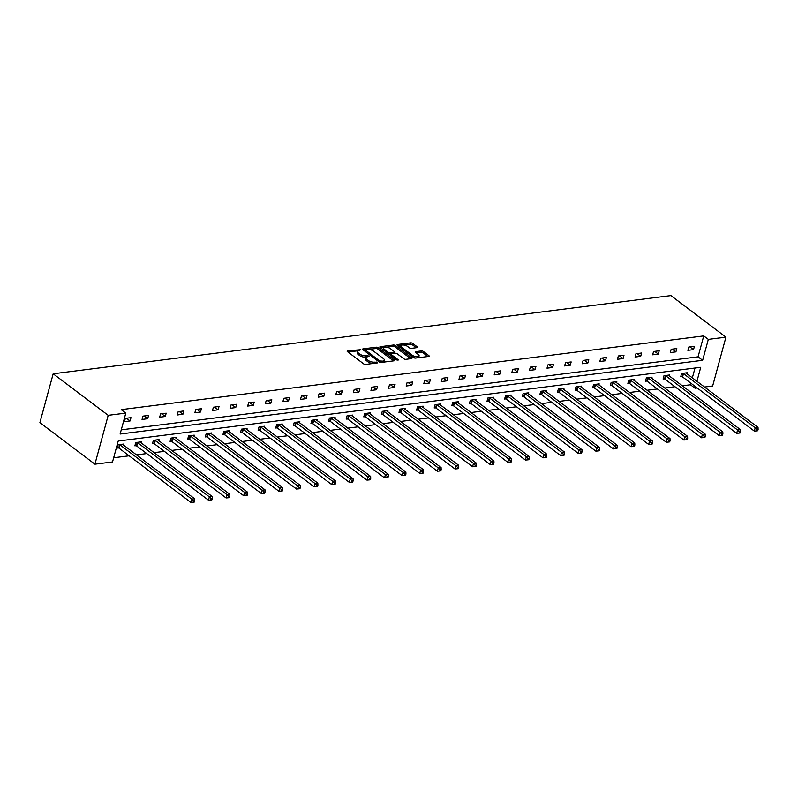 <?xml version="1.0" encoding="UTF-8"?>
<svg xmlns="http://www.w3.org/2000/svg" width="798" height="798" viewBox="0 0 798 798"><rect width="100%" height="100%" fill="white"/><g stroke="black" fill="none" stroke-linecap="round" stroke-linejoin="round"><path stroke-width="1.2" d="M360.826 349.694L347.649 350.811A1.466 0.599 15.2 0 0 347.13 351.1A1.466 0.599 15.2 0 0 347.449 351.629L363.649 363.858A1.466 0.599 15.2 0 0 365.654 364.407L377.424 362.91L377.574 362.342L374.641 362.152A4.708 1.915 15.2 0 1 368.217 360.427L366.871 359.409A4.708 1.915 15.2 0 1 365.873 357.723A4.708 1.915 15.2 0 1 367.529 356.786L369.205 356.018L366.272 355.828A4.708 1.915 15.2 0 1 359.848 354.103L358.492 353.085A4.708 1.915 15.2 0 1 357.504 351.399A4.708 1.915 15.2 0 1 359.16 350.462L360.826 349.694M416.985 347.629A1.466 0.599 15.2 0 0 417.504 347.329A1.466 0.599 15.2 0 0 417.184 346.811L412.646 343.379A1.466 0.599 15.2 0 0 410.631 342.841L397.564 344.487A1.466 0.599 15.2 0 0 397.045 344.786A1.466 0.599 15.2 0 0 397.354 345.315L413.554 357.544A1.466 0.599 15.2 0 0 415.568 358.083L428.636 356.427A1.466 0.599 15.2 0 0 429.154 356.137A1.466 0.599 15.2 0 0 428.845 355.609L423.359 351.459A1.466 0.599 15.2 0 0 421.344 350.921L415.748 351.629A1.466 0.599 15.2 0 0 415.229 351.928A1.466 0.599 15.2 0 0 415.549 352.457L418.272 354.512A3.93 1.596 15.2 0 1 419.1 355.918A3.93 1.596 15.2 0 1 416.386 356.706A3.93 1.596 15.2 0 1 412.337 355.26L401.673 347.2A3.93 1.596 15.2 0 1 400.845 345.793A3.93 1.596 15.2 0 1 403.559 345.005A3.93 1.596 15.2 0 1 407.598 346.452L409.374 347.798A1.466 0.599 15.2 0 0 411.389 348.337L416.985 347.629M121.256 429.843L698.05 356.836L703.736 335.908L708.325 339.369L725.931 337.145L670.909 295.589L53.177 373.783L39.9 422.641L94.922 464.187L112.528 461.962L118.214 441.035L700.734 367.299L696.933 381.294M703.736 335.908L121.216 409.643L125.805 413.105L108.199 415.329L53.177 373.783M378.192 347.738A1.466 0.599 15.2 0 0 376.177 347.2L363.11 348.856A1.466 0.599 15.2 0 0 362.591 349.145A1.466 0.599 15.2 0 0 362.9 349.674L379.1 361.903A1.466 0.599 15.2 0 0 381.115 362.442L394.182 360.796A1.466 0.599 15.2 0 0 394.701 360.496A1.466 0.599 15.2 0 0 394.392 359.968L378.192 347.738L377.833 349.055A1.466 0.599 15.2 0 0 375.818 348.517L368.636 349.424M380.337 346.671L393.404 345.015A1.466 0.599 15.2 0 1 395.419 345.554L411.618 357.793A1.466 0.599 15.2 0 1 411.928 358.312A1.466 0.599 15.2 0 1 411.409 358.611L405.813 359.319A1.466 0.599 15.2 0 1 403.808 358.781L397.234 353.813A1.466 0.599 15.2 0 0 395.229 353.275L391.519 353.743A1.466 0.599 15.2 0 0 391 354.043A1.466 0.599 15.2 0 0 391.309 354.571L398.152 359.728L396.596 359.928L380.127 347.489A1.466 0.599 15.2 0 1 379.818 346.97A1.466 0.599 15.2 0 1 380.337 346.671L380.117 347.479M669.352 375.998L669.632 374.97L663.996 375.688L663.098 378.99L664.355 378.821M634.141 380.456L634.42 379.429L628.774 380.137L627.876 383.439L629.143 383.279M598.929 384.915L599.208 383.888L593.562 384.596L592.665 387.898L593.931 387.738M563.707 389.374L563.986 388.347L558.351 389.055L557.453 392.357L558.71 392.197M528.495 393.833L528.775 392.796L523.129 393.514L522.231 396.815L523.498 396.656M493.284 398.292L493.563 397.254L487.917 397.973L487.019 401.274L488.286 401.115M458.062 402.751L458.341 401.713L452.705 402.431L451.808 405.733L453.065 405.574M422.85 407.199L423.13 406.172L417.484 406.89L416.586 410.192L417.853 410.032M387.638 411.658L387.918 410.631L382.272 411.339L381.374 414.641L382.641 414.481M352.417 416.117L352.696 415.09L347.06 415.798L346.162 419.1L347.419 418.94M317.205 420.576L317.484 419.549L311.838 420.257L310.941 423.558L312.208 423.399M281.993 425.035L282.273 423.997L276.627 424.716L275.729 428.017L276.996 427.858M246.772 429.494L247.051 428.456L241.415 429.174L240.517 432.476L241.774 432.317M211.56 433.952L211.839 432.915L206.193 433.633L205.295 436.935L206.562 436.775M176.348 438.401L176.627 437.374L170.981 438.092L170.084 441.394L171.351 441.234M141.126 442.86L141.406 441.833L135.77 442.541L134.872 445.843L136.129 445.683M113.665 457.773L129.156 455.818M136.498 454.89L146.762 453.583M154.104 452.656L164.378 451.359M171.71 450.431L181.984 449.124M189.316 448.197L199.59 446.9M206.921 445.972L217.196 444.666M224.527 443.738L234.802 442.441M242.143 441.513L252.407 440.217M259.749 439.289L270.023 437.982M277.355 437.055L287.629 435.758M294.961 434.83L305.235 433.523M312.567 432.596L322.841 431.299M330.173 430.371L340.447 429.065M347.778 428.137L358.053 426.84M365.394 425.913L375.668 424.616M383 423.688L393.274 422.381M400.606 421.454L410.88 420.157M418.212 419.229L428.486 417.923M435.818 416.995L446.092 415.698M453.424 414.77L463.698 413.464M471.039 412.536L481.314 411.239M488.645 410.312L498.92 409.015M506.251 408.087L516.525 406.781M523.857 405.853L534.131 404.556M541.463 403.628L551.737 402.322M559.069 401.394L569.343 400.097M576.685 399.17L586.959 397.863M594.291 396.935L604.565 395.638M611.896 394.711L622.171 393.414M629.502 392.486L639.777 391.18M647.108 390.252L657.382 388.955M664.714 388.028L674.988 386.721M682.33 385.793L690.46 384.766L690.888 383.2M692.345 377.833L695.008 368.018M123.52 445.094L123.8 444.057L118.164 444.775L117.266 448.077L118.523 447.917M158.742 440.636L159.021 439.598L153.376 440.316L152.478 443.618L153.745 443.459M193.954 436.177L194.233 435.149L188.587 435.858L187.69 439.159L188.956 439M229.166 431.718L229.445 430.691L223.809 431.399L222.911 434.701L224.168 434.541M264.387 427.259L264.667 426.232L259.021 426.94L258.123 430.242L259.39 430.082M299.599 422.8L299.878 421.773L294.233 422.491L293.335 425.793L294.602 425.633M334.811 418.351L335.09 417.314L329.454 418.032L328.557 421.334L329.813 421.174M370.033 413.893L370.312 412.855L364.666 413.573L363.768 416.875L365.035 416.716M405.244 409.434L405.524 408.396L399.878 409.115L398.98 412.416L400.247 412.257M440.456 404.975L440.735 403.948L435.1 404.656L434.202 407.958L435.459 407.798M475.668 400.516L475.957 399.489L470.311 400.197L469.414 403.499L470.68 403.339M510.89 396.057L511.169 395.03L505.523 395.738L504.625 399.04L505.892 398.88M546.101 391.599L546.381 390.571L540.745 391.289L539.847 394.591L541.104 394.431M581.313 387.15L581.602 386.112L575.957 386.831L575.059 390.132L576.316 389.973M616.535 382.691L616.814 381.653L611.168 382.372L610.27 385.673L611.537 385.514M651.747 378.232L652.026 377.195L646.38 377.913L645.492 381.215L646.749 381.055M686.958 373.773L687.248 372.746L681.602 373.454L680.704 376.756L681.961 376.596M725.931 337.145L712.654 386.003L704.514 387.03M697.183 387.958L695.048 388.227L695.467 386.661M690.46 384.766L695.048 388.227M125.805 413.105L120.119 434.032L702.639 360.297L708.325 339.369M108.199 415.329L94.922 464.187M698.05 356.836L702.639 360.297M693.522 349.634L687.876 350.342L688.774 347.04L694.42 346.332L693.522 349.634L689.911 346.901M675.916 351.858L670.27 352.576L671.168 349.275L676.814 348.556L675.916 351.858L672.295 349.135M658.31 354.093L652.664 354.801L653.562 351.499L659.208 350.791L658.31 354.093L654.689 351.359M640.704 356.317L635.058 357.035L635.956 353.733L641.592 353.015L640.704 356.317L637.083 353.584M623.088 358.551L617.452 359.26L618.35 355.958L623.986 355.25L623.088 358.551L619.477 355.818M605.483 360.776L599.837 361.494L600.734 358.192L606.38 357.474L605.483 360.776L601.872 358.043M587.877 363L582.231 363.718L583.129 360.417L588.774 359.699L587.877 363L584.266 360.277M570.271 365.235L564.625 365.943L565.523 362.641L571.169 361.933L570.271 365.235L566.65 362.501M552.665 367.459L547.019 368.177L547.917 364.876L553.563 364.157L552.665 367.459L549.044 364.736M535.059 369.693L529.413 370.402L530.311 367.1L535.947 366.392L535.059 369.693L531.438 366.96M517.443 371.918L511.807 372.636L512.705 369.334L518.341 368.616L517.443 371.918L513.832 369.185M499.837 374.152L494.191 374.861L495.089 371.559L500.735 370.851L499.837 374.152L496.226 371.419M482.231 376.377L476.586 377.095L477.483 373.793L483.129 373.075L482.231 376.377L478.62 373.644M464.626 378.601L458.98 379.319L459.877 376.018L465.523 375.299L464.626 378.601L461.005 375.878M447.02 380.836L441.374 381.544L442.272 378.252L447.917 377.534L447.02 380.836L443.399 378.102M429.414 383.06L423.768 383.778L424.666 380.476L430.302 379.758L429.414 383.06L425.793 380.337M411.798 385.294L406.162 386.003L407.06 382.701L412.696 381.993L411.798 385.294L408.187 382.561M394.192 387.519L388.546 388.237L389.444 384.935L395.09 384.217L394.192 387.519L390.581 384.786M376.586 389.753L370.94 390.461L371.838 387.16L377.484 386.451L376.586 389.753L372.975 387.02M358.98 391.978L353.334 392.696L354.232 389.394L359.878 388.676L358.98 391.978L355.359 389.244M341.374 394.202L335.729 394.92L336.626 391.619L342.272 390.9L341.374 394.202L337.754 391.479M323.769 396.436L318.123 397.145L319.02 393.853L324.656 393.135L323.769 396.436L320.148 393.703M306.153 398.661L300.517 399.379L301.415 396.077L307.05 395.359L306.153 398.661L302.542 395.938M288.547 400.895L282.901 401.603L283.799 398.302L289.445 397.594L288.547 400.895L284.936 398.162M270.941 403.12L265.295 403.838L266.193 400.536L271.839 399.818L270.941 403.12L267.33 400.387M253.335 405.354L247.689 406.062L248.587 402.761L254.233 402.052L253.335 405.354L249.714 402.621M235.729 407.579L230.083 408.297L230.981 404.995L236.627 404.277L235.729 407.579L232.108 404.845M218.123 409.803L212.477 410.521L213.375 407.219L219.011 406.501L218.123 409.803L214.502 407.08M200.507 412.037L194.872 412.746L195.769 409.454L201.405 408.736L200.507 412.037L196.897 409.304M182.902 414.262L177.256 414.98L178.154 411.678L183.799 410.96L182.902 414.262L179.291 411.539M165.296 416.496L159.65 417.204L160.548 413.903L166.193 413.194L165.296 416.496L161.685 413.763M147.69 418.721L142.044 419.439L142.942 416.137L148.588 415.419L147.69 418.721L144.069 415.987M130.084 420.955L124.438 421.663L125.336 418.361L130.982 417.653L130.084 420.955L126.463 418.222M357.504 351.399L357.145 352.726A4.708 1.915 15.2 0 0 358.132 354.412L358.492 353.085M366.462 357.085L365.913 357.155A4.708 1.915 15.2 0 1 359.489 355.429L358.132 354.412M365.873 357.723L365.514 359.05A4.708 1.915 15.2 0 0 366.511 360.726L366.871 359.409M372.846 363.489A4.708 1.915 15.2 0 1 367.858 361.743L366.511 360.726M358.093 350.761L347.988 352.038M393.484 360.876L377.833 349.055M382.362 362.292L382.671 361.135A4.708 1.915 15.2 0 0 384.337 360.197A4.708 1.915 15.2 0 0 383.339 358.511L373.614 351.17A4.708 1.915 15.2 0 0 367.19 349.444L363.449 350.083M365.225 350.97L365.225 349.853L379.658 360.965L382.671 361.135M383.379 362.162A4.708 1.915 15.2 0 0 383.978 361.514L384.337 360.197M380.676 347.908L384.187 347.459M386.182 347.21L393.045 346.342L393.404 345.015M410.711 358.701L395.06 346.881A1.466 0.599 15.2 0 0 393.045 346.342M391 354.043L390.641 355.359A1.466 0.599 15.2 0 0 390.631 355.419M390.421 348.666A3.93 1.596 15.2 0 0 386.382 347.22A3.93 1.596 15.2 0 0 383.658 348.008A3.93 1.596 15.2 0 0 384.486 349.414L388.247 352.257A1.466 0.599 15.2 0 0 390.262 352.796L393.973 352.327A1.466 0.599 15.2 0 0 394.491 352.028A1.466 0.599 15.2 0 0 394.172 351.509L390.421 348.666M383.658 348.008L383.299 349.334A3.93 1.596 15.2 0 0 383.409 349.973M388.716 353.983A1.466 0.599 15.2 0 0 389.903 354.113L390.262 352.796M391.03 353.973L389.903 354.113M394.102 353.424A1.466 0.599 15.2 0 0 394.132 353.354L394.491 352.028M400.845 345.793L400.486 347.12A3.93 1.596 15.2 0 0 400.596 347.758M413.214 357.285A3.93 1.596 15.2 0 0 416.027 358.023M418.312 357.733A3.93 1.596 15.2 0 0 418.741 357.235L419.1 355.918M427.937 356.516L423 352.786A1.466 0.599 15.2 0 0 420.985 352.247L416.087 352.866M416.287 347.719L412.287 344.696A1.466 0.599 15.2 0 0 410.272 344.157L403.559 345.005M401.274 345.295L397.903 345.724M117.446 447.419L118.722 448.007A1.496 0.608 -164.8 0 1 119.151 448.257L190.862 502.411L191.759 499.109L194.582 498.75L122.872 444.596A1.496 0.608 -164.8 0 1 122.613 444.326L122.543 444.217M119.421 444.616L119.62 444.705A1.496 0.608 -164.8 0 1 120.049 444.955L191.759 499.109L193.535 500.885L193.176 502.211L194.303 502.062L194.662 500.745L193.535 500.885M194.582 498.75L194.662 500.745M193.176 502.211L190.862 502.411M135.052 445.184L136.338 445.783A1.496 0.608 -164.8 0 1 136.757 446.032L208.468 500.176L209.365 496.875L212.188 496.516L140.478 442.371A1.496 0.608 -164.8 0 1 140.219 442.102L140.149 441.992M137.027 442.381L137.226 442.481A1.496 0.608 -164.8 0 1 137.655 442.73L209.365 496.875L211.141 498.66L210.782 499.977L211.909 499.837L212.268 498.521L211.141 498.66M212.188 496.516L212.268 498.521M210.782 499.977L208.468 500.176M152.657 442.96L153.944 443.548A1.496 0.608 -164.8 0 1 154.363 443.798L226.083 497.952L226.981 494.65L229.794 494.291L158.084 440.137A1.496 0.608 -164.8 0 1 157.824 439.868L157.755 439.758M154.632 440.157L154.842 440.247A1.496 0.608 -164.8 0 1 155.261 440.496L226.981 494.65L228.747 496.436L228.388 497.753L229.515 497.613L229.874 496.286L228.747 496.436M229.794 494.291L229.874 496.286M228.388 497.753L226.083 497.952M170.263 440.725L171.55 441.324A1.496 0.608 -164.8 0 1 171.969 441.573L243.689 495.718L244.587 492.416L247.41 492.067L175.69 437.912A1.496 0.608 -164.8 0 1 175.43 437.643L175.361 437.533M172.248 437.932L172.448 438.022A1.496 0.608 -164.8 0 1 172.867 438.272L244.587 492.416L246.353 494.201L245.993 495.518L247.121 495.378L247.48 494.062L246.353 494.201M247.41 492.067L247.48 494.062M245.993 495.518L243.689 495.718M187.869 438.501L189.156 439.09A1.496 0.608 -164.8 0 1 189.585 439.339L261.295 493.493L262.193 490.191L265.016 489.832L193.296 435.688A1.496 0.608 -164.8 0 1 193.036 435.419L192.966 435.309M189.854 435.698L190.054 435.788A1.496 0.608 -164.8 0 1 190.473 436.037L262.193 490.191L263.958 491.977L263.599 493.294L264.727 493.154L265.086 491.827L263.958 491.977M265.016 489.832L265.086 491.827M263.599 493.294L261.295 493.493M205.475 436.267L206.762 436.865A1.496 0.608 -164.8 0 1 207.191 437.114L278.901 491.259L279.799 487.957L282.622 487.608L210.911 433.454A1.496 0.608 -164.8 0 1 210.642 433.184L210.582 433.075M207.46 433.474L207.66 433.563A1.496 0.608 -164.8 0 1 208.088 433.813L279.799 487.957L281.564 489.743L281.205 491.069L282.342 490.92L282.701 489.603L281.564 489.743M282.622 487.608L282.701 489.603M281.205 491.069L278.901 491.259M223.091 434.042L224.368 434.641A1.496 0.608 -164.8 0 1 224.797 434.88L296.507 489.034L297.405 485.733L300.228 485.374L228.517 431.229A1.496 0.608 -164.8 0 1 228.258 430.96L228.188 430.85M225.066 431.239L225.265 431.339A1.496 0.608 -164.8 0 1 225.694 431.578L297.405 485.733L299.18 487.518L298.821 488.835L299.948 488.695L300.307 487.369L299.18 487.518M300.228 485.374L300.307 487.369M298.821 488.835L296.507 489.034M240.697 431.818L241.984 432.406A1.496 0.608 -164.8 0 1 242.402 432.656L314.113 486.81L315.011 483.508L317.833 483.149L246.123 428.995A1.496 0.608 -164.8 0 1 245.864 428.726L245.794 428.616M242.672 429.015L242.871 429.105A1.496 0.608 -164.8 0 1 243.3 429.354L315.011 483.508L316.786 485.284L316.427 486.61L317.554 486.461L317.913 485.144L316.786 485.284M317.833 483.149L317.913 485.144M316.427 486.61L314.113 486.81M258.303 429.583L259.589 430.182A1.496 0.608 -164.8 0 1 260.008 430.431L331.729 484.576L332.626 481.274L335.439 480.915L263.729 426.77A1.496 0.608 -164.8 0 1 263.47 426.501L263.4 426.391M260.278 426.78L260.487 426.88A1.496 0.608 -164.8 0 1 260.906 427.13L332.626 481.274L334.392 483.059L334.033 484.376L335.16 484.236L335.519 482.92L334.392 483.059M335.439 480.915L335.519 482.92M334.033 484.376L331.729 484.576M275.909 427.359L277.195 427.947A1.496 0.608 -164.8 0 1 277.614 428.197L349.334 482.351L350.232 479.049L353.055 478.69L281.335 424.536A1.496 0.608 -164.8 0 1 281.076 424.267L281.006 424.157M277.894 424.556L278.093 424.646A1.496 0.608 -164.8 0 1 278.512 424.895L350.232 479.049L351.998 480.835L351.639 482.152L352.766 482.012L353.125 480.685L351.998 480.835M353.055 478.69L353.125 480.685M351.639 482.152L349.334 482.351M293.514 425.125L294.801 425.723A1.496 0.608 -164.8 0 1 295.23 425.972L366.94 480.117L367.838 476.815L370.661 476.466L298.941 422.312A1.496 0.608 -164.8 0 1 298.681 422.042L298.612 421.933M295.499 422.332L295.699 422.421A1.496 0.608 -164.8 0 1 296.118 422.671L367.838 476.815L369.604 478.601L369.245 479.917L370.372 479.778L370.731 478.461L369.604 478.601M370.661 476.466L370.731 478.461M369.245 479.917L366.94 480.117M311.12 422.9L312.407 423.489A1.496 0.608 -164.8 0 1 312.836 423.738L384.546 477.892L385.444 474.591L388.267 474.231L316.547 420.087A1.496 0.608 -164.8 0 1 316.287 419.818L316.227 419.708M313.105 420.097L313.305 420.187A1.496 0.608 -164.8 0 1 313.734 420.436L385.444 474.591L387.21 476.376L386.85 477.693L387.988 477.553L388.347 476.226L387.21 476.376M388.267 474.231L388.347 476.226M386.85 477.693L384.546 477.892M328.736 420.666L330.013 421.264A1.496 0.608 -164.8 0 1 330.442 421.514L402.152 475.658L403.05 472.356L405.873 472.007L334.163 417.853A1.496 0.608 -164.8 0 1 333.903 417.583L333.833 417.474M330.711 417.873L330.911 417.962A1.496 0.608 -164.8 0 1 331.34 418.212L403.05 472.356L404.825 474.142L404.466 475.468L405.593 475.319L405.953 474.002L404.825 474.142M405.873 472.007L405.953 474.002M404.466 475.468L402.152 475.658M346.342 418.441L347.629 419.04A1.496 0.608 -164.8 0 1 348.048 419.279L419.758 473.433L420.656 470.132L423.479 469.773L351.768 415.628A1.496 0.608 -164.8 0 1 351.509 415.359L351.439 415.249M348.317 415.638L348.517 415.738A1.496 0.608 -164.8 0 1 348.945 415.977L420.656 470.132L422.431 471.917L422.072 473.234L423.199 473.094L423.558 471.768L422.431 471.917M423.479 469.773L423.558 471.768M422.072 473.234L419.758 473.433M363.948 416.217L365.235 416.805A1.496 0.608 -164.8 0 1 365.654 417.055L437.374 471.209L438.262 467.907L441.085 467.548L369.374 413.394A1.496 0.608 -164.8 0 1 369.115 413.125L369.045 413.015M365.923 413.414L366.132 413.504A1.496 0.608 -164.8 0 1 366.551 413.753L438.262 467.907L440.037 469.683L439.678 471.01L440.805 470.86L441.164 469.543L440.037 469.683M441.085 467.548L441.164 469.543M439.678 471.01L437.374 471.209M381.554 413.982L382.841 414.581A1.496 0.608 -164.8 0 1 383.259 414.83L454.98 468.975L455.877 465.673L458.7 465.314L386.98 411.17A1.496 0.608 -164.8 0 1 386.721 410.9L386.651 410.79M383.539 411.179L383.738 411.279A1.496 0.608 -164.8 0 1 384.157 411.529L455.877 465.673L457.643 467.458L457.284 468.775L458.411 468.635L458.77 467.319L457.643 467.458M458.7 465.314L458.77 467.319M457.284 468.775L454.98 468.975M399.16 411.758L400.446 412.347A1.496 0.608 -164.8 0 1 400.875 412.596L472.586 466.75L473.483 463.448L476.306 463.089L404.586 408.935A1.496 0.608 -164.8 0 1 404.327 408.666L404.257 408.556M401.145 408.955L401.344 409.045A1.496 0.608 -164.8 0 1 401.763 409.294L473.483 463.448L475.249 465.234L474.89 466.551L476.017 466.411L476.376 465.084L475.249 465.234M476.306 463.089L476.376 465.084M474.89 466.551L472.586 466.75M416.765 409.524L418.052 410.122A1.496 0.608 -164.8 0 1 418.481 410.372L490.191 464.516L491.089 461.214L493.912 460.855L422.192 406.711A1.496 0.608 -164.8 0 1 421.933 406.441L421.873 406.332M418.751 406.731L418.95 406.82A1.496 0.608 -164.8 0 1 419.379 407.07L491.089 461.214L492.855 463L492.496 464.316L493.633 464.177L493.992 462.86L492.855 463M493.912 460.855L493.992 462.86M492.496 464.316L490.191 464.516M434.381 407.299L435.658 407.888A1.496 0.608 -164.8 0 1 436.087 408.137L507.797 462.291L508.695 458.99L511.518 458.631L439.808 404.486A1.496 0.608 -164.8 0 1 439.548 404.217L439.479 404.107M436.356 404.496L436.556 404.586A1.496 0.608 -164.8 0 1 436.985 404.835L508.695 458.99L510.471 460.775L510.112 462.092L511.239 461.952L511.598 460.626L510.471 460.775M511.518 458.631L511.598 460.626M510.112 462.092L507.797 462.291M451.987 405.065L453.274 405.663A1.496 0.608 -164.8 0 1 453.693 405.913L525.403 460.057L526.301 456.755L529.124 456.406L457.414 402.252A1.496 0.608 -164.8 0 1 457.154 401.983L457.084 401.873M453.962 402.272L454.162 402.362A1.496 0.608 -164.8 0 1 454.591 402.611L526.301 456.755L528.077 458.541L527.717 459.867L528.845 459.718L529.204 458.401L528.077 458.541M529.124 456.406L529.204 458.401M527.717 459.867L525.403 460.057M469.593 402.84L470.88 403.439A1.496 0.608 -164.8 0 1 471.299 403.678L543.019 457.833L543.907 454.531L546.73 454.172L475.019 400.027A1.496 0.608 -164.8 0 1 474.76 399.758L474.69 399.648M471.568 400.037L471.778 400.137A1.496 0.608 -164.8 0 1 472.197 400.377L543.907 454.531L545.682 456.316L545.323 457.633L546.45 457.493L546.81 456.167L545.682 456.316M546.73 454.172L546.81 456.167M545.323 457.633L543.019 457.833M487.199 400.616L488.486 401.204A1.496 0.608 -164.8 0 1 488.905 401.454L560.625 455.608L561.523 452.306L564.346 451.947L492.625 397.793A1.496 0.608 -164.8 0 1 492.366 397.524L492.296 397.414M489.184 397.813L489.383 397.903A1.496 0.608 -164.8 0 1 489.802 398.152L561.523 452.306L563.288 454.082L562.929 455.409L564.056 455.259L564.415 453.942L563.288 454.082M564.346 451.947L564.415 453.942M562.929 455.409L560.625 455.608M504.805 398.382L506.092 398.98A1.496 0.608 -164.8 0 1 506.521 399.229L578.231 453.374L579.129 450.072L581.951 449.713L510.231 395.569A1.496 0.608 -164.8 0 1 509.972 395.299L509.902 395.19M506.79 395.579L506.989 395.678A1.496 0.608 -164.8 0 1 507.408 395.928L579.129 450.072L580.894 451.858L580.535 453.174L581.662 453.035L582.021 451.718L580.894 451.858M581.951 449.713L582.021 451.718M580.535 453.174L578.231 453.374M522.411 396.157L523.697 396.746A1.496 0.608 -164.8 0 1 524.126 396.995L595.837 451.149L596.734 447.848L599.557 447.488L527.837 393.334A1.496 0.608 -164.8 0 1 527.578 393.065L527.518 392.955M524.396 393.354L524.595 393.444A1.496 0.608 -164.8 0 1 525.024 393.693L596.734 447.848L598.5 449.633L598.141 450.95L599.278 450.81L599.637 449.483L598.5 449.633M599.557 447.488L599.637 449.483M598.141 450.95L595.837 451.149M540.027 393.923L541.303 394.521A1.496 0.608 -164.8 0 1 541.732 394.771L613.443 448.915L614.34 445.613L617.163 445.254L545.453 391.11A1.496 0.608 -164.8 0 1 545.184 390.84L545.124 390.731M542.002 391.13L542.201 391.219A1.496 0.608 -164.8 0 1 542.63 391.469L614.34 445.613L616.116 447.399L615.757 448.715L616.884 448.576L617.243 447.259L616.116 447.399M617.163 445.254L617.243 447.259M615.757 448.715L613.443 448.915M557.632 391.698L558.909 392.287A1.496 0.608 -164.8 0 1 559.338 392.536L631.048 446.69L631.946 443.389L634.769 443.03L563.059 388.885A1.496 0.608 -164.8 0 1 562.799 388.616L562.73 388.506M559.607 388.895L559.807 388.985A1.496 0.608 -164.8 0 1 560.236 389.234L631.946 443.389L633.722 445.174L633.363 446.491L634.49 446.351L634.849 445.025L633.722 445.174M634.769 443.03L634.849 445.025M633.363 446.491L631.048 446.69M575.238 389.464L576.525 390.062A1.496 0.608 -164.8 0 1 576.944 390.312L648.664 444.456L649.552 441.154L652.375 440.805L580.665 386.651A1.496 0.608 -164.8 0 1 580.405 386.382L580.336 386.272M577.213 386.671L577.423 386.761A1.496 0.608 -164.8 0 1 577.842 387.01L649.552 441.154L651.328 442.94L650.969 444.267L652.096 444.117L652.455 442.8L651.328 442.94M652.375 440.805L652.455 442.8M650.969 444.267L648.664 444.456M592.844 387.239L594.131 387.838A1.496 0.608 -164.8 0 1 594.55 388.077L666.27 442.232L667.168 438.93L669.991 438.571L598.271 384.427A1.496 0.608 -164.8 0 1 598.011 384.157L597.941 384.047M594.829 384.437L595.029 384.536A1.496 0.608 -164.8 0 1 595.448 384.776L667.168 438.93L668.933 440.715L668.574 442.032L669.702 441.893L670.061 440.566L668.933 440.715M669.991 438.571L670.061 440.566M668.574 442.032L666.27 442.232M610.45 385.015L611.737 385.604A1.496 0.608 -164.8 0 1 612.156 385.853L683.876 440.007L684.774 436.706L687.597 436.346L615.876 382.192A1.496 0.608 -164.8 0 1 615.617 381.923L615.547 381.813M612.435 382.212L612.635 382.302A1.496 0.608 -164.8 0 1 613.054 382.551L684.774 436.706L686.539 438.481L686.18 439.808L687.307 439.658L687.667 438.341L686.539 438.481M687.597 436.346L687.667 438.341M686.18 439.808L683.876 440.007M628.056 382.781L629.343 383.379A1.496 0.608 -164.8 0 1 629.772 383.629L701.482 437.773L702.38 434.471L705.203 434.112L633.482 379.968A1.496 0.608 -164.8 0 1 633.223 379.698L633.153 379.589M630.041 379.978L630.24 380.077A1.496 0.608 -164.8 0 1 630.669 380.327L702.38 434.471L704.145 436.257L703.786 437.573L704.923 437.434L705.282 436.117L704.145 436.257M705.203 434.112L705.282 436.117M703.786 437.573L701.482 437.773M645.672 380.556L646.949 381.145A1.496 0.608 -164.8 0 1 647.378 381.394L719.088 435.548L719.986 432.247L722.808 431.888L651.098 377.733A1.496 0.608 -164.8 0 1 650.829 377.464L650.769 377.354M647.647 377.753L647.846 377.843A1.496 0.608 -164.8 0 1 648.275 378.092L719.986 432.247L721.761 434.032L721.402 435.349L722.529 435.209L722.888 433.883L721.761 434.032M722.808 431.888L722.888 433.883M721.402 435.349L719.088 435.548M663.278 378.322L664.554 378.92A1.496 0.608 -164.8 0 1 664.983 379.17L736.694 433.314L737.591 430.012L740.414 429.653L668.704 375.509A1.496 0.608 -164.8 0 1 668.445 375.24L668.375 375.13M665.253 375.529L665.452 375.619A1.496 0.608 -164.8 0 1 665.881 375.868L737.591 430.012L739.367 431.798L739.008 433.115L740.135 432.975L740.494 431.658L739.367 431.798M740.414 429.653L740.494 431.658M739.008 433.115L736.694 433.314M680.884 376.097L682.17 376.686A1.496 0.608 -164.8 0 1 682.589 376.935L754.31 431.09L755.197 427.788L758.02 427.429L686.31 373.284A1.496 0.608 -164.8 0 1 686.051 373.015L685.981 372.905M682.859 373.294L683.068 373.384A1.496 0.608 -164.8 0 1 683.487 373.634L755.197 427.788L756.973 429.573L756.614 430.89L757.741 430.75L758.1 429.424L756.973 429.573M758.02 427.429L758.1 429.424M756.614 430.89L754.31 431.09M359.11 350.472L359.419 349.315M375.858 363.11L376.167 361.963M367.479 356.786L367.798 355.639M359.489 355.429L359.848 354.103M365.913 357.155L366.272 355.828M367.858 361.743L368.217 360.427M374.332 363.299L374.641 362.152M347.429 351.619L347.649 350.811M394.172 360.796L394.392 359.968M362.891 349.664L363.11 348.856M375.818 348.517L376.177 347.2M365.135 351.359L365.444 350.222M379.359 362.073L379.658 360.965M380.766 362.462L381.065 361.344M395.06 346.881L395.419 345.554M411.399 358.611L411.618 357.793M391 355.699L391.309 354.571M397.993 360.307L398.152 359.728M384.187 350.551L384.486 349.414M387.938 353.394L388.247 352.257M393.653 353.474L393.973 352.327M401.364 348.337L401.673 347.2M412.027 356.397L412.337 355.26M415.529 352.447L415.748 351.629M420.985 352.247L421.344 350.921M423 352.786L423.359 351.459M428.626 356.437L428.845 355.609M397.344 345.305L397.564 344.487M410.272 344.157L410.631 342.841M412.287 344.696L412.646 343.379M416.965 347.629L417.184 346.811M118.722 448.007L119.62 444.705M119.151 448.257L120.049 444.955M136.338 445.783L137.226 442.481M136.757 446.032L137.655 442.73M153.944 443.548L154.842 440.247M154.363 443.798L155.261 440.496M171.55 441.324L172.448 438.022M171.969 441.573L172.867 438.272M189.156 439.09L190.054 435.788M189.585 439.339L190.473 436.037M206.762 436.865L207.66 433.563M207.191 437.114L208.088 433.813M224.368 434.641L225.265 431.339M224.797 434.88L225.694 431.578M241.984 432.406L242.871 429.105M242.402 432.656L243.3 429.354M259.589 430.182L260.487 426.88M260.008 430.431L260.906 427.13M277.195 427.947L278.093 424.646M277.614 428.197L278.512 424.895M294.801 425.723L295.699 422.421M295.23 425.972L296.118 422.671M312.407 423.489L313.305 420.187M312.836 423.738L313.734 420.436M330.013 421.264L330.911 417.962M330.442 421.514L331.34 418.212M347.629 419.04L348.517 415.738M348.048 419.279L348.945 415.977M365.235 416.805L366.132 413.504M365.654 417.055L366.551 413.753M382.841 414.581L383.738 411.279M383.259 414.83L384.157 411.529M400.446 412.347L401.344 409.045M400.875 412.596L401.763 409.294M418.052 410.122L418.95 406.82M418.481 410.372L419.379 407.07M435.658 407.888L436.556 404.586M436.087 408.137L436.985 404.835M453.274 405.663L454.162 402.362M453.693 405.913L454.591 402.611M470.88 403.439L471.778 400.137M471.299 403.678L472.197 400.377M488.486 401.204L489.383 397.903M488.905 401.454L489.802 398.152M506.092 398.98L506.989 395.678M506.521 399.229L507.408 395.928M523.697 396.746L524.595 393.444M524.126 396.995L525.024 393.693M541.303 394.521L542.201 391.219M541.732 394.771L542.63 391.469M558.909 392.287L559.807 388.985M559.338 392.536L560.236 389.234M576.525 390.062L577.423 386.761M576.944 390.312L577.842 387.01M594.131 387.838L595.029 384.536M594.55 388.077L595.448 384.776M611.737 385.604L612.635 382.302M612.156 385.853L613.054 382.551M629.343 383.379L630.24 380.077M629.772 383.629L630.669 380.327M646.949 381.145L647.846 377.843M647.378 381.394L648.275 378.092M664.554 378.92L665.452 375.619M664.983 379.17L665.881 375.868M682.17 376.686L683.068 373.384M682.589 376.935L683.487 373.634"/></g></svg>
